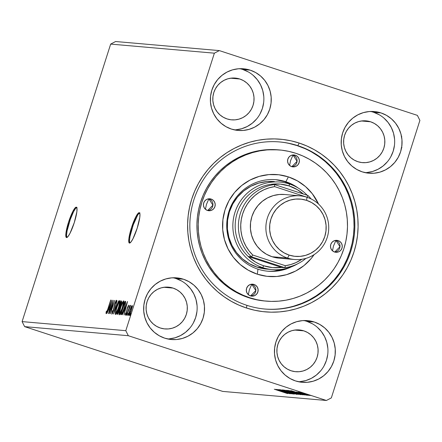 <?xml version="1.0" encoding="UTF-8"?>
<svg xmlns="http://www.w3.org/2000/svg" width="442" height="442" viewBox="0 0 442 442"><rect width="100%" height="100%" fill="white"/><g stroke="black" fill="none" stroke-linecap="round" stroke-linejoin="round"><path stroke-width="0.66" d="M76.267 207.165A15.973 2.801 108.1 0 1 76.378 207.188A15.973 2.801 108.1 0 1 74.173 222.928A15.973 2.801 108.1 0 1 66.56 237.575L68.024 236.514L70.007 233.299L74.273 222.619L76.869 211.795L76.991 208.414L76.267 207.165L74.803 208.226L72.825 211.442L68.554 222.116L65.957 232.945L65.836 236.321L66.56 237.575A15.973 2.801 108.1 0 1 66.449 237.553A15.973 2.801 108.1 0 1 68.654 221.807A15.973 2.801 108.1 0 1 76.267 207.165L76.267 207.165M139.202 212.674A15.973 2.801 108.1 0 1 139.313 212.696A15.973 2.801 108.1 0 1 137.108 228.437A15.973 2.801 108.1 0 1 129.495 243.083L130.959 242.023L132.937 238.807L137.208 228.127L139.805 217.304L139.926 213.928L139.202 212.674L137.738 213.735L135.755 216.95L131.489 227.63L128.893 238.453L128.771 241.829L129.495 243.083A15.973 2.801 108.1 0 1 129.384 243.061A15.973 2.801 108.1 0 1 131.589 227.321A15.973 2.801 108.1 0 1 139.202 212.674L139.202 212.674M173.071 288.09A20.967 20.625 -85 0 1 186.911 312.179A20.967 20.625 -85 0 1 164.872 328.931A20.967 20.625 -85 0 1 160.33 328.003L156.628 326.367L153.308 324.03L150.507 321.074L148.324 317.621L146.849 313.798L146.136 309.754L146.214 305.649L147.081 301.632L148.7 297.858L151.009 294.483L153.927 291.621L157.33 289.394L161.098 287.886L165.076 287.151L169.12 287.217L173.071 288.09L176.772 289.725L180.093 292.063L182.894 295.018L185.076 298.472L186.552 302.295L187.264 306.334L187.187 310.444L186.32 314.461L184.701 318.234L182.391 321.61L179.474 324.467L176.071 326.693L172.303 328.207L168.325 328.942L164.28 328.87L160.33 328.003A20.967 20.625 -85 0 1 146.49 303.914A20.967 20.625 -85 0 1 168.529 287.162A20.967 20.625 -85 0 1 173.071 288.09L163.894 287.283L173.071 288.09M303.864 330.865A20.967 20.625 -85 0 1 317.71 354.954A20.967 20.625 -85 0 1 295.67 371.705A20.967 20.625 -85 0 1 291.129 370.777L295.079 371.645L299.118 371.716L303.101 370.982L306.864 369.468L310.273 367.241L313.185 364.385L315.494 361.009L317.118 357.235L317.98 353.219L318.058 349.114L317.35 345.069L315.875 341.246L313.693 337.793L310.892 334.837L307.571 332.5L303.864 330.865L299.914 329.997L295.875 329.925L291.891 330.66L288.129 332.174L284.72 334.395L281.808 337.257L279.499 340.633L277.88 344.406L277.012 348.423L276.935 352.528L277.648 356.572L279.117 360.396L281.3 363.849L284.107 366.805L287.422 369.142L291.129 370.777A20.967 20.625 -85 0 1 277.283 346.688A20.967 20.625 -85 0 1 299.328 329.936A20.967 20.625 -85 0 1 303.864 330.865L294.692 330.058L303.864 330.865M370.595 121.782A20.967 20.625 -85 0 1 384.435 145.871A20.967 20.625 -85 0 1 362.396 162.628A20.967 20.625 -85 0 1 357.854 161.695L354.147 160.059L350.832 157.722L348.025 154.766L345.848 151.313L344.373 147.49L343.661 143.451L343.738 139.34L344.605 135.324L346.224 131.55L348.534 128.174L351.451 125.318L354.854 123.091L358.617 121.578L362.6 120.843L366.645 120.915L370.595 121.782L374.297 123.417L377.617 125.755L380.418 128.71L382.601 132.164L384.076 135.987L384.789 140.031L384.706 144.136L383.844 148.153L382.225 151.926L379.91 155.302L376.998 158.164L373.595 160.391L369.827 161.899L365.849 162.634L361.805 162.568L357.854 161.695A20.967 20.625 -85 0 1 344.014 137.606A20.967 20.625 -85 0 1 366.053 120.854A20.967 20.625 -85 0 1 370.595 121.782L361.418 120.981L370.595 121.782M239.796 79.007A20.967 20.625 -85 0 1 253.636 103.096A20.967 20.625 -85 0 1 231.597 119.848A20.967 20.625 -85 0 1 227.055 118.92L231.006 119.793L235.05 119.859L239.028 119.125L242.796 117.616L246.2 115.39L249.117 112.528L251.426 109.152L253.045 105.378L253.912 101.362L253.99 97.257L253.277 93.212L251.802 89.389L249.625 85.936L246.818 82.98L243.503 80.643L239.796 79.007L235.846 78.14L231.801 78.068L227.823 78.803L224.055 80.317L220.652 82.544L217.74 85.4L215.425 88.776L213.806 92.549L212.939 96.566L212.862 100.677L213.574 104.715L215.05 108.539L217.232 111.992L220.033 114.948L223.354 117.285L227.055 118.92A20.967 20.625 -85 0 1 213.215 94.831A20.967 20.625 -85 0 1 235.255 78.079A20.967 20.625 -85 0 1 239.796 79.007L230.625 78.201L239.796 79.007M234.442 129.893A30.951 30.448 95 0 0 263.576 103.201A30.951 30.448 95 0 0 242.829 69.504L250.216 70.151A30.951 30.448 -85 0 1 270.648 105.715A30.951 30.448 -85 0 1 238.116 130.445A30.951 30.448 -85 0 1 231.415 129.075L237.243 130.357L243.21 130.456L249.089 129.368L254.647 127.141L259.669 123.854L263.973 119.638L267.388 114.649L269.775 109.08L271.057 103.152L271.173 97.085L270.117 91.118L267.94 85.477L264.725 80.378L260.587 76.018L255.686 72.565L250.216 70.151L244.387 68.869L238.42 68.77L232.542 69.853L226.984 72.079L221.956 75.367L217.657 79.588L214.243 84.571L211.851 90.14L210.574 96.069L210.458 102.135L211.508 108.102L213.685 113.749L216.906 118.843L221.044 123.207L225.945 126.661L231.415 129.075A30.951 30.448 -85 0 1 210.978 93.511A30.951 30.448 -85 0 1 243.514 68.781A30.951 30.448 -85 0 1 250.216 70.151L242.829 69.504A30.951 30.448 95 0 0 239.802 68.687M365.236 172.667A30.951 30.448 95 0 0 394.374 145.982A30.951 30.448 95 0 0 373.628 112.279L381.015 112.925A30.951 30.448 -85 0 1 401.447 148.49A30.951 30.448 -85 0 1 368.91 173.22A30.951 30.448 -85 0 1 362.208 171.85L368.037 173.131L374.009 173.231L379.882 172.142L385.441 169.916L390.468 166.628L394.772 162.413L398.181 157.424L400.574 151.86L401.85 145.926L401.966 139.86L400.916 133.893L398.739 128.252L395.518 123.152L391.38 118.793L386.485 115.34L381.015 112.925L375.181 111.644L369.214 111.544L363.341 112.627L357.782 114.854L352.755 118.141L348.451 122.362L345.042 127.351L342.649 132.915L341.373 138.843L341.257 144.91L342.307 150.877L344.484 156.523L347.705 161.623L351.843 165.982L356.738 169.435L362.208 171.85A30.951 30.448 -85 0 1 341.776 136.285A30.951 30.448 -85 0 1 374.308 111.555A30.951 30.448 -85 0 1 381.015 112.925L373.628 112.279A30.951 30.448 95 0 0 370.595 111.461M298.51 381.744A30.951 30.448 95 0 0 327.649 355.059A30.951 30.448 95 0 0 306.897 321.362L314.284 322.008A30.951 30.448 -85 0 1 334.721 357.567A30.951 30.448 -85 0 1 302.184 382.302A30.951 30.448 -85 0 1 295.483 380.927L301.311 382.208L307.278 382.313L313.157 381.225L318.715 378.998L323.743 375.711L328.041 371.49L331.456 366.506L333.848 360.937L335.124 355.009L335.24 348.942L334.191 342.975L332.014 337.334L328.793 332.235L324.655 327.876L319.754 324.422L314.284 322.008L308.455 320.726L302.488 320.621L296.61 321.71L291.051 323.936L286.029 327.224L281.725 331.445L278.311 336.428L275.924 341.998L274.642 347.926L274.526 353.992L275.581 359.959L277.758 365.6L280.974 370.7L285.112 375.059L290.013 378.518L295.483 380.927A30.951 30.448 -85 0 1 275.051 345.368A30.951 30.448 -85 0 1 307.582 320.632A30.951 30.448 -85 0 1 314.284 322.008L306.897 321.362A30.951 30.448 95 0 0 303.869 320.544M167.717 338.97A30.951 30.448 95 0 0 196.85 312.284A30.951 30.448 95 0 0 176.104 278.582L183.491 279.233A30.951 30.448 -85 0 1 203.922 314.792A30.951 30.448 -85 0 1 171.391 339.522A30.951 30.448 -85 0 1 164.684 338.152L170.518 339.434L176.485 339.533L182.358 338.45L187.916 336.224L192.944 332.937L197.248 328.715L200.657 323.732L203.049 318.163L204.326 312.234L204.442 306.168L203.392 300.201L201.215 294.56L197.994 289.46L193.856 285.096L188.961 281.642L183.491 279.233L177.662 277.952L171.689 277.847L165.816 278.935L160.258 281.162L155.23 284.449L150.926 288.665L147.517 293.654L145.125 299.223L143.849 305.151L143.733 311.218L144.783 317.185L146.959 322.826L150.181 327.925L154.319 332.285L159.214 335.738L164.684 338.152A30.951 30.448 -85 0 1 144.252 302.588A30.951 30.448 -85 0 1 176.789 277.858A30.951 30.448 -85 0 1 183.491 279.233L176.104 278.582A30.951 30.448 95 0 0 173.071 277.764M246.874 305.328A83.864 82.499 95 0 0 350.826 251.161A83.864 82.499 95 0 0 297.825 145.667L299.173 143.048A86.66 85.251 -85 0 1 353.943 252.062A86.66 85.251 -85 0 1 246.52 308.03L246.874 305.328A83.864 82.499 -85 0 1 191.508 208.961A83.864 82.499 -85 0 1 279.664 141.948A83.864 82.499 -85 0 1 297.825 145.667A83.864 82.499 -85 0 1 353.191 242.028A83.864 82.499 -85 0 1 265.034 309.041A83.864 82.499 -85 0 1 246.874 305.328L246.52 308.03L254.598 310.234L262.852 311.621L271.195 312.179L279.559 311.903L287.858 310.792L296.013 308.864L303.941 306.129L311.577 302.621L318.837 298.372L325.649 293.422L331.959 287.814L337.694 281.609L342.81 274.863L347.246 267.642L350.97 260.018L353.943 252.062L356.13 243.846L357.523 235.459L358.092 226.973L357.843 218.475L356.777 210.044L354.904 201.762L352.235 193.707L348.804 185.96L344.644 178.596L339.793 171.684L334.296 165.291L328.207 159.474L321.583 154.297L314.489 149.805L306.997 146.042L299.173 143.048L291.101 140.843L282.847 139.457L274.504 138.899L266.139 139.18L257.841 140.285L249.686 142.213L241.757 144.948L234.122 148.457L226.862 152.705L220.05 157.656L213.74 163.264L208.005 169.468L202.889 176.214L198.452 183.436L194.729 191.06L191.756 199.016L189.568 207.232L188.176 215.624L187.607 224.105L187.856 232.608L188.922 241.039L190.795 249.321L193.463 257.371L196.889 265.117L201.055 272.482L205.906 279.394L211.403 285.792L217.492 291.604L224.116 296.781L231.21 301.273L238.702 305.035L246.52 308.03A86.66 85.251 -85 0 1 191.756 199.016A86.66 85.251 -85 0 1 299.173 143.048L297.825 145.667L297.041 145.595L297.825 145.667A83.864 82.499 95 0 0 193.872 199.828A83.864 82.499 95 0 0 246.874 305.328M331.334 397.905L419.9 120.395L331.334 397.905L326.384 400.48L222.685 391.402L24.625 326.627L128.324 335.71L326.384 400.48L128.324 335.71L125.799 330.682L22.1 321.605L110.666 44.095L214.364 53.178L125.799 330.682L214.364 53.178L219.315 50.598L115.616 41.52L219.315 50.598L417.375 115.373L219.315 50.598L214.364 53.178L110.666 44.095L115.616 41.52L110.666 44.095L22.1 321.605L125.799 330.682L128.324 335.71L24.625 326.627L22.1 321.605L24.625 326.627L222.685 391.402L326.384 400.48L331.334 397.905M112.019 300.168L106.97 313.406L108.798 309.179L109.5 309.245L108.605 313.549L112.019 300.168L106.97 313.406L108.798 309.179L109.5 309.245L108.605 313.549L112.019 300.168M111.848 314.185L113.428 310.941L114.959 303.687L115.821 301.588L115.682 303.295L116.091 302.494L116.329 300.195L114.727 303.792L113.025 311.499L112.274 312.82L112.588 310.566L112.218 311.229L111.848 314.185L113.528 310.627L115.102 303.223L115.892 301.56L115.682 303.295L116.091 302.494L116.329 300.195L114.887 303.262L113.34 310.593L112.274 312.82L112.588 310.566L112.218 311.229L111.832 314.179M116.71 307.477L115.251 313.792L115.362 314.45L115.738 314.345L116.97 312.135L119.368 305.19L120.058 302.002L119.964 300.527L118.622 302.422L116.71 307.477C115.495 311.267 115.075 313.605 115.461 314.5C116.39 313.687 117.456 311.383 118.655 307.582C119.892 303.748 120.312 301.389 119.915 300.51C118.975 301.361 117.909 303.682 116.71 307.477M120.434 307.803L118.975 314.118L119.086 314.776L119.462 314.671L120.694 312.461L123.091 305.516L123.782 302.328L123.688 300.853L122.34 302.748L120.434 307.803C119.213 311.593 118.799 313.93 119.185 314.826C120.114 314.013 121.18 311.709 122.379 307.908C123.616 304.074 124.036 301.715 123.633 300.836C122.699 301.687 121.633 304.008 120.434 307.803M127.484 301.527L122.434 314.759L124.263 310.538L124.964 310.599L124.075 314.903L127.517 301.527L122.434 314.759L124.263 310.538L124.964 310.599L124.075 314.903L127.484 301.527M126.456 314.146L126.23 315.157L126.506 314.903L126.97 313.052L126.456 314.146L126.755 314.245L126.456 314.146L126.263 315.268L126.97 313.052L126.456 314.146M127.937 314.279L127.705 315.29L127.981 315.03L128.451 313.179L127.937 314.279L128.23 314.373L127.937 314.279L127.744 315.4L128.257 314.306L128.451 313.179L127.937 314.279M130.34 314.489L130.114 315.5L130.39 315.245L130.854 313.395L130.34 314.489L130.639 314.582L130.34 314.489L130.147 315.61L130.854 313.395L130.34 314.489M131.075 307.002L129.65 310.864L128.732 315.013L128.898 315.5L129.357 315.063L130.611 312.267L132.23 305.56L131.379 306.361L129.788 310.433C128.904 313.19 128.605 314.881 128.898 315.5C129.556 314.964 130.324 313.317 131.202 310.555L132.114 307.085L132.108 305.439L131.075 307.002M126.771 315.14L130.451 305.289L129.605 306.864L129.871 305.416L126.771 315.14L130.495 305.637L129.605 306.864L129.871 305.416L126.771 315.14M128.594 305.129L127.29 308.035L126.252 312.997L125.705 313.991L125.766 312.947L125.368 313.837L125.346 315.19L126.65 312.417L127.694 307.389L128.224 306.323L128.141 307.367L128.661 305.61L128.594 305.129L127.412 307.649L126.44 312.45L125.705 313.991L125.766 312.947L125.368 313.837L125.346 315.19L126.65 312.417L127.616 307.615L128.224 306.323L128.141 307.367L128.523 306.544L128.594 305.129M121.219 314.654L122.39 313.201L124.252 308.251L125.616 303.019L125.412 301.361L124.887 301.295L120.638 314.605L121.219 314.654C122.042 314.229 123.053 312.096 124.252 308.251L125.705 301.864L124.887 301.295L120.638 314.605L121.219 314.654M116.915 314.279L117.76 314.047L118.986 311.279L119.904 307.157L121.412 303.074L121.567 301.013L121.163 300.969L116.915 314.279L117.417 314.317L119.213 310.593L119.904 307.157L121.042 304.35L121.517 301.002L121.163 300.969L116.915 314.279M113.55 313.98L118.627 300.748L114.588 310.77L116.992 300.604L113.577 313.986L118.627 300.748L114.588 310.77L116.992 300.604L113.55 313.98M109.185 313.599L112.34 303.698L110.434 313.709L114.682 300.405L111.323 310.312L113.235 300.278L108.992 313.582L112.34 303.698L110.434 313.709L114.682 300.405L111.323 310.312L113.235 300.278L109.185 313.599M107.876 308.908L106.649 312.196L106.522 311.085L106.097 312.102L106.08 313.676L107.036 312.002L110.892 300.074L108.058 308.964L106.516 312.312L106.522 311.085L106.097 312.102L106.08 313.676L108.025 309.057L110.699 300.057L107.876 308.908M310.035 395.513L300.085 392.275L310.096 395.502M298.483 392.131L307.875 395.281L298.461 392.131M296.621 391.966L306.51 395.198L296.588 391.971M302.135 394.778L288.471 390.452L302.273 394.767M298.333 394.446L284.753 390.126L298.394 394.441M294.46 394.109L282.217 389.905L291.322 393.076L280.582 389.761L294.46 394.109L282.217 389.905L291.322 393.076L280.582 389.761L294.46 394.109M290.096 393.723L280.366 390.54L291.35 393.833L278.267 389.557L287.83 392.728L276.825 389.43L289.902 393.706L280.366 390.54L291.306 393.833L278.267 389.557L287.83 392.728L276.825 389.43L290.096 393.723M287.438 393.573L274.289 389.209L287.488 393.568M275.604 389.325L287.886 393.529L284.858 392.264L289.521 393.673L275.637 389.325L287.886 393.529L284.858 392.264L289.521 393.673L275.604 389.325M293.212 394.076L279.443 389.584L293.256 394.071M296.82 394.391L283.013 389.894L296.897 394.386M300.543 394.717L286.731 390.22L300.621 394.712M291.074 390.678L303.35 394.883L300.328 393.618L304.986 395.026L291.107 390.678L303.35 394.883L300.328 393.618L304.986 395.026L291.074 390.678M305.223 394.568L307.4 395.281L305.212 394.568M308.875 395.408L306.698 394.695L308.892 395.408M311.284 395.618L309.102 394.905L311.295 395.618M417.375 115.373L419.9 120.395L417.375 115.373M169.098 338.887L174.971 337.804L180.529 335.577L185.557 332.29L189.861 328.069M193.27 323.085L195.662 317.516L196.939 311.588M197.055 305.521L196.005 299.554L193.828 293.913L190.607 288.814L186.469 284.449M181.574 280.996L176.104 278.582M306.897 321.362L312.367 323.771M317.268 327.229L321.406 331.588L324.627 336.688L326.804 342.329L327.853 348.296M327.737 354.362L326.461 360.291L324.069 365.86M320.654 370.844L316.356 375.065L311.328 378.352L305.77 380.579L299.891 381.661M366.622 172.584L372.495 171.496L378.054 169.269L383.081 165.982L387.38 161.766M390.794 156.777L393.187 151.208L394.463 145.28M394.579 139.213L393.529 133.246L391.352 127.605L388.131 122.506L383.993 118.147M379.092 114.693L373.628 112.279M242.829 69.504L248.299 71.919M253.194 75.372L257.332 79.731L260.553 84.831L262.73 90.472L263.78 96.439M263.664 102.505L262.388 108.434L259.995 114.003M256.587 118.992L252.283 123.207L247.255 126.495L241.697 128.721L235.824 129.81M278.775 390.358L283.438 391.816L278.775 390.358M284.405 390.336L295.532 393.949L284.394 390.214M286.283 390.579L290.665 391.949L286.283 390.579M291.819 392.391L297.002 393.988L291.819 392.391M288.129 390.662L299.256 394.275L288.118 390.54M300.405 394.308L290.062 390.728L300.405 394.308M294.245 391.711L298.919 393.126L294.245 391.711M301.311 392.656L308.897 395.126L301.306 392.562M132.059 306.737L132.224 306.422M129.523 314.776L129.578 314.406M132.418 306.096L131.976 306.914M129.655 313.991L129.484 315.257M131.727 306.632L131.186 310.604L129.279 314.306L129.694 314.444L129.279 314.306L129.976 310.455L131.727 306.632L131.003 310.549L129.628 313.947L129.224 314.279L129.252 313.223L130.418 309.162L131.572 306.72L132.478 306.875M132.169 306.776L131.733 306.632M128.545 306.428L128.224 306.323L128.545 306.428M125.655 313.93L125.368 313.837L125.655 313.93M126.031 314.102L125.705 313.991L126.031 314.102M127.125 310.604L126.804 310.499L127.125 310.604M127.279 309.24L126.992 309.151L127.279 309.24M124.871 310.588L125.335 309.361L124.871 310.588M126.478 304.737L125.517 309.289L124.782 309.179L125.489 309.411L124.782 309.179L126.478 304.737L125.318 309.223L124.782 309.179L126.478 304.737M121.473 314.582L121.837 313.439L121.473 314.582M125.224 302.82L125.627 301.554L125.224 302.82M125.622 301.538L124.887 301.295L125.622 301.538M125.583 302.941L124.898 302.715L125.578 303.234L125.202 303.113L124.235 308.289L122.097 312.98L122.44 313.091L121.473 313.273L122.224 313.516L121.268 313.256L124.771 302.687L125.202 303.113L125.108 304.295L123.832 308.93L122.323 312.632L121.268 313.256L122.235 313.516M122.357 313.516L121.268 313.256L124.644 302.676L125.202 303.113M120.196 313.124L120.263 312.488M123.771 302.389L123.257 302.217L122.368 307.947L119.616 313.461L120.136 313.632L119.533 313.422L119.45 312.881L120.782 307.334L122.191 303.693L123.207 302.201C123.506 302.952 123.169 304.847 122.185 307.892C121.219 310.964 120.362 312.82 119.616 313.461C119.312 312.726 119.649 310.842 120.627 307.82C121.589 304.765 122.451 302.892 123.207 302.201L123.987 302.455M119.616 313.461L120.335 313.698M117.865 313.886L118.113 313.113L117.865 313.886M119.705 308.135L119.915 307.466L119.705 308.135M121.5 302.494L121.655 302.019L121.5 302.494M121.688 301.14L121.163 300.969L121.688 301.14M121.55 302.51L121.169 302.383L121.02 304.416L119.655 306.626L120.108 306.776L119.561 306.615L120.097 306.792L119.561 306.615L120.92 302.35L120.843 304.356L119.561 306.615L120.92 302.35L121.893 302.621M119.125 307.98L119.821 308.284L119.478 308.173L119.202 310.638L117.765 312.947L118.268 313.113L117.544 312.93L118.246 313.157L117.544 312.93L119.125 307.98L119.495 308.533L119.02 310.577L118.124 312.715L117.544 312.93L119.125 307.98M119.721 301.952L120.13 301.245M120.241 301.09L119.589 302.212M116.478 312.798L116.539 312.163M120.047 302.063L119.533 301.892L118.644 307.621L115.892 313.135L116.412 313.306L115.865 313.129L115.926 311.151L116.903 307.494L118.467 303.367L119.484 301.875C119.788 302.626 119.445 304.521 118.467 307.566C117.495 310.638 116.638 312.494 115.892 313.135C115.594 312.4 115.931 310.516 116.903 307.494C117.865 304.439 118.727 302.566 119.484 301.875L120.263 302.129M112.66 312.942L112.274 312.82L112.66 312.942M114.345 307.229L114.053 307.135L114.345 307.229M116.263 301.682L115.892 301.56L116.263 301.682M112.677 312.737L112.544 313.428M109.401 309.234L109.87 308.008L109.401 309.234M111.008 303.378L110.052 307.936L109.312 307.825L110.019 308.057L109.312 307.825L111.008 303.378L109.854 307.87L109.312 307.825L111.008 303.378M106.456 312.218L106.097 312.102L106.456 312.218M106.516 312.312L106.865 312.428L106.45 312.113M106.848 312.345L106.804 312.638M115.892 313.135L116.611 313.372M401.916 147.634L401.17 148.064M401.706 145.766L401.971 145.274M401.761 136.517L401.408 137.269M401.214 134.821L401.181 135.103M139.639 212.967A15.973 2.801 -71.9 0 0 132.434 227.254A15.973 2.801 -71.9 0 0 129.804 243.034M139.948 212.917L138.484 213.978L137.539 215.342L133.235 224.912L130.02 236.365L129.473 240.625L129.777 242.989M76.704 207.458A15.973 2.801 -71.9 0 0 69.499 221.746A15.973 2.801 -71.9 0 0 66.869 237.525M77.013 207.408L75.549 208.469L73.571 211.685L70.3 219.403L67.085 230.851L66.538 235.116L66.841 237.481M250.581 295.919A5.989 5.895 95 0 0 251.78 284.261L254.045 284.46A5.989 5.895 -85 0 1 251.702 296.134A5.989 5.895 -85 0 1 250.404 295.869L248.398 294.731L246.973 292.902L246.349 290.654L246.619 288.333L247.741 286.289L249.548 284.836L251.763 284.195L254.045 284.46L256.051 285.598L257.476 287.427L258.1 289.676L257.83 291.996L256.708 294.041L254.901 295.494L252.691 296.134L250.404 295.869A5.989 5.895 -85 0 1 252.747 284.195A5.989 5.895 -85 0 1 254.045 284.46L251.78 284.261L255.819 290.571L250.581 295.919M249.316 289.908L251.78 284.261L249.316 289.908L248.338 294.681L249.316 289.908M207.674 210.519A5.989 5.895 95 0 0 208.873 198.861L211.138 199.06A5.989 5.895 -85 0 1 208.795 210.729A5.989 5.895 -85 0 1 207.502 210.464L205.491 209.331L204.071 207.497L203.447 205.254L203.712 202.928L204.839 200.889L206.641 199.436L208.856 198.795L211.138 199.06L213.143 200.198L214.569 202.027L215.193 204.276L214.922 206.596L213.801 208.641L211.994 210.094L209.784 210.735L207.502 210.464A5.989 5.895 -85 0 1 209.84 198.795A5.989 5.895 -85 0 1 211.138 199.06L208.873 198.861L212.911 205.171L207.674 210.519M206.408 204.508L208.873 198.861L206.408 204.508L205.436 209.276L206.408 204.508M291.825 166.673A5.989 5.895 95 0 0 293.024 155.015L295.295 155.214A5.989 5.895 -85 0 1 292.952 166.883A5.989 5.895 -85 0 1 291.654 166.617L289.648 165.479L288.223 163.65L287.598 161.402L287.869 159.081L288.991 157.037L290.797 155.584L293.007 154.943L295.295 155.214L297.3 156.346L298.726 158.181L299.35 160.424L299.079 162.75L297.958 164.789L296.151 166.242L293.936 166.883L291.654 166.617A5.989 5.895 -85 0 1 293.996 154.949A5.989 5.895 -85 0 1 295.295 155.214L293.024 155.015L297.068 161.319L291.825 166.673M290.56 160.661L293.024 155.015L290.56 160.661L289.587 165.43L290.56 160.661M334.732 252.073A5.989 5.895 95 0 0 335.931 240.415L338.196 240.614A5.989 5.895 -85 0 1 335.859 252.283A5.989 5.895 -85 0 1 334.561 252.017L332.555 250.885L331.13 249.05L330.506 246.802L330.771 244.481L331.898 242.443L333.704 240.989L335.914 240.349L338.196 240.614L340.207 241.746L341.627 243.581L342.252 245.829L341.986 248.15L340.859 250.194L339.058 251.642L336.843 252.288L334.561 252.017A5.989 5.895 -85 0 1 336.903 240.349A5.989 5.895 -85 0 1 338.196 240.614L335.931 240.415L339.975 246.724L334.732 252.073M333.467 246.061L335.931 240.415L333.467 246.061L332.494 250.829L333.467 246.061M257.968 269.172A45.924 45.178 95 0 0 291.311 266.88A45.924 45.178 -85 0 1 267.913 271.211A45.924 45.178 -85 0 1 257.968 269.172A45.924 45.178 -85 0 1 227.647 216.403A45.924 45.178 -85 0 1 275.924 179.706A45.924 45.178 -85 0 1 285.869 181.739L288.377 176.883A51.117 50.283 -85 0 1 318.549 204.077L312.334 193.773L305.499 186.568L297.411 180.866L288.377 176.883L285.869 181.739A45.924 45.178 -85 0 1 298.212 188.038A45.924 45.178 95 0 0 285.869 181.739L284.444 181.618L285.869 181.739A45.924 45.178 95 0 0 228.945 211.403A45.924 45.178 95 0 0 257.968 269.172L257.321 274.2L257.968 269.172M314.124 254.62A51.117 50.283 -85 0 1 257.321 274.2L248.288 270.211L240.199 264.509L233.359 257.305L228.044 248.885L224.448 239.564L222.713 229.707L222.906 219.691L225.017 209.895L228.962 200.701L234.597 192.463L241.702 185.496L250.006 180.071L259.183 176.391L268.891 174.596L278.747 174.761L288.377 176.883A51.117 50.283 -85 0 0 225.017 209.895A51.117 50.283 -85 0 0 257.321 274.2L266.951 276.316L276.808 276.482L286.51 274.686L295.692 271.007L303.997 265.581L311.102 258.614L314.129 254.62M267.2 271.139A45.924 45.178 95 0 0 285.062 268.758L274.046 271.101M292.383 185.099A45.924 45.178 95 0 0 284.444 181.618A45.924 45.178 95 0 0 275.211 179.651M279.466 149.948L278.178 149.838A75.88 74.643 95 0 0 198.419 210.464A75.88 74.643 95 0 0 248.509 297.654L249.796 297.77A75.88 74.643 -85 0 1 199.707 210.58A75.88 74.643 -85 0 1 279.466 149.948A75.88 74.643 -85 0 1 295.902 153.313L288.83 151.385L281.604 150.169L274.294 149.683L266.974 149.921L259.708 150.893L252.57 152.584L245.625 154.976L238.94 158.048L232.586 161.766L226.619 166.104L221.094 171.01L216.072 176.446L211.596 182.353L207.707 188.673L204.447 195.353L201.845 202.32L199.928 209.508L198.712 216.856L198.209 224.287L198.43 231.724L199.364 239.111L201.005 246.36L203.337 253.41L206.342 260.194L209.989 266.642L214.237 272.692L219.05 278.294L224.381 283.383L230.177 287.919L236.387 291.847L242.951 295.146L249.796 297.77L256.868 299.698L264.095 300.908L271.405 301.4L278.725 301.157L285.991 300.184L293.129 298.494L300.074 296.101L306.759 293.029L313.113 289.311L319.08 284.974L324.605 280.068L329.627 274.631L334.102 268.725L337.992 262.404L341.252 255.73L343.854 248.758L345.771 241.57L346.987 234.221L347.489 226.796L347.268 219.354L346.335 211.972L344.694 204.718L342.357 197.668L339.357 190.883L335.71 184.436L331.461 178.386L326.649 172.783L321.317 167.695L315.522 163.164L309.312 159.23L302.748 155.938L295.902 153.313A75.88 74.643 -85 0 1 345.992 240.498A75.88 74.643 -85 0 1 266.233 301.129A75.88 74.643 -85 0 1 249.796 297.77L248.509 297.654L241.663 295.029L235.1 291.737L228.89 287.803L223.094 283.272L217.762 278.178L212.95 272.581L208.701 266.526L205.055 260.078L202.049 253.299L199.718 246.249L198.077 238.995L197.143 231.614L196.922 224.171L197.425 216.746L198.64 209.398L200.558 202.204L203.16 195.237L206.42 188.563L210.309 182.237L214.784 176.33L219.807 170.899L225.332 165.993L231.299 161.656L237.652 157.932L244.338 154.86L251.283 152.468L258.421 150.783L265.686 149.81L278.25 149.844M279.272 141.915A83.864 82.499 -85 0 1 297.041 145.595L289.223 143.462M265.421 268.968L257.145 267.15L262.725 267.637L263.686 265.769A41.935 41.25 -85 0 1 248.189 256.498A41.935 41.25 -85 0 1 237.188 213.022A41.935 41.25 -85 0 1 271.239 184.275A41.935 41.25 -85 0 1 289.162 185.938L289.411 184.005A43.929 43.217 95 0 0 234.962 212.375A43.929 43.217 95 0 0 262.725 267.637A43.929 43.217 95 0 0 297.748 263.758A43.929 43.217 -85 0 1 272.239 269.581L266.659 269.095A43.929 43.217 -85 0 1 257.145 267.15A43.929 43.217 -85 0 1 228.144 216.674A43.929 43.217 -85 0 1 274.322 181.568M293.98 306.063L301.654 303.416L309.041 300.024L316.063 295.908L322.66 291.118L328.765 285.692L334.318 279.687L339.263 273.162L343.561 266.172L347.163 258.791L350.042 251.089L352.158 243.144L353.501 235.022L354.059 226.812L353.815 218.586L352.782 210.431L350.97 202.414L348.39 194.624L345.069 187.126L341.042 179.999L336.345 173.308L331.025 167.12L325.13 161.496L318.721 156.485L311.859 152.136M304.61 148.495L297.041 145.595A83.864 82.499 -85 0 1 352.445 241.763A83.864 82.499 -85 0 1 264.642 309.008M265.018 301.024L255.581 299.582L248.509 297.654A75.88 74.643 95 0 0 264.946 301.013L266.233 301.129M292.56 185.198L284.444 181.618L275.791 179.712M272.239 269.581A43.929 43.217 -85 0 1 262.725 267.637L257.145 267.15L249.382 263.725L242.426 258.819L236.553 252.631L231.984 245.393L228.895 237.387L227.403 228.917L227.569 220.304L229.381 211.889L232.774 203.989L237.619 196.911L243.724 190.922L250.857 186.259L258.747 183.093L267.09 181.557L274.416 181.579M287.604 258.095L289.145 255.1A28.752 28.288 -85 0 1 270.974 218.934A28.752 28.288 -85 0 1 306.615 200.359L307.013 197.27A31.951 31.426 95 0 0 267.41 217.906A31.951 31.426 95 0 0 287.604 258.095A31.951 31.426 -85 0 1 266.509 221.381A31.951 31.426 -85 0 1 300.096 195.856A31.951 31.426 -85 0 1 307.013 197.27A31.951 31.426 -85 0 1 328.108 233.978A31.951 31.426 -85 0 1 294.521 259.509A31.951 31.426 -85 0 1 287.604 258.095L272.084 256.736L287.604 258.095A31.951 31.426 95 0 0 327.202 237.459A31.951 31.426 95 0 0 307.013 197.27L306.615 200.359L311.698 202.602L316.245 205.812L320.091 209.862L323.08 214.597L325.108 219.84L326.08 225.387L325.975 231.022L324.787 236.531L322.566 241.702L319.395 246.332L315.4 250.255L310.732 253.305L305.566 255.377L300.107 256.388L294.56 256.294L289.145 255.1L284.062 252.857L279.515 249.653L275.67 245.597L272.675 240.862L270.653 235.619L269.681 230.078L269.786 224.442L270.974 218.934L273.195 213.762L276.366 209.127L280.361 205.21L285.029 202.154L290.195 200.082L295.654 199.077L301.195 199.171L306.615 200.359A28.752 28.288 -85 0 1 324.787 236.531A28.752 28.288 -85 0 1 289.145 255.1L287.604 258.095M300.096 195.856L284.576 194.497A31.951 31.426 95 0 0 250.99 220.022A31.951 31.426 95 0 0 272.084 256.736A31.951 31.426 95 0 0 279.001 258.15L294.521 259.509M278.101 258.056L272.084 256.736L266.438 254.244L261.382 250.675L257.111 246.177L253.785 240.912L251.537 235.089L250.454 228.928L250.575 222.663L251.89 216.547L254.36 210.801L257.885 205.652L262.321 201.298L267.509 197.905L273.25 195.602L279.316 194.486L284.648 194.502M262.725 267.637A43.929 43.217 -85 0 1 233.719 217.16A43.929 43.217 -85 0 1 279.897 182.06A43.929 43.217 -85 0 1 289.411 184.005A43.929 43.217 -85 0 1 307.201 195.265A43.929 43.217 95 0 0 289.411 184.005L289.162 185.938L280.294 184.099L271.239 184.275A41.935 41.25 95 0 0 237.188 213.022A41.935 41.25 95 0 0 248.189 256.498L255.432 262.007L259.454 264.117L263.686 265.769L272.554 267.609L281.615 267.432L248.189 256.498L251.404 256.78A41.935 41.25 -85 0 1 240.404 213.304A41.935 41.25 -85 0 1 274.454 184.557L271.239 184.275L274.454 184.557A41.935 41.25 95 0 0 240.404 213.304A41.935 41.25 95 0 0 251.404 256.78L284.83 267.714L281.615 267.432A41.935 41.25 -85 0 1 263.686 265.769L262.725 267.637M303.345 193.999L297.422 189.701L289.162 185.938A41.935 41.25 -85 0 1 303.345 193.999M307.881 195.486A41.935 41.25 -85 0 1 311.129 198.95A41.935 41.25 95 0 0 307.881 195.486L274.454 184.557L274.631 186.623L269.255 187.789L264.084 189.701L259.227 192.331L254.78 195.618L250.824 199.508L247.437 203.917L244.691 208.762L242.63 213.945L241.304 219.365L240.735 224.923L240.929 230.503L241.896 236L243.603 241.304L246.023 246.31L249.106 250.923L252.791 255.051L285.372 265.708L290.748 264.543L295.919 262.625L301.875 259.272A39.935 39.283 -85 0 1 285.372 265.708L252.791 255.051A39.935 39.283 -85 0 1 242.63 213.945A39.935 39.283 -85 0 1 274.631 186.623L274.454 184.557L307.881 195.486L307.207 197.281L274.631 186.623L307.207 197.281L307.881 195.486M305.925 258.377A41.935 41.25 -85 0 1 284.83 267.714L281.615 267.432L248.189 256.498L251.404 256.78L252.791 255.051L251.404 256.78L284.83 267.714L285.372 265.708L284.83 267.714A41.935 41.25 95 0 0 305.925 258.377M119.34 308.013L120.086 308.262M106.505 312.312L107.251 312.555"/></g></svg>
